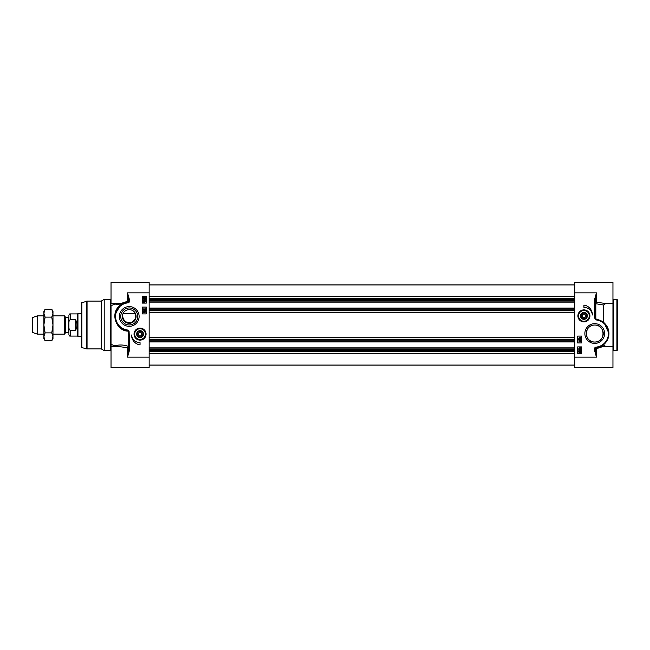 <?xml version="1.0" encoding="UTF-8"?>
<svg xmlns="http://www.w3.org/2000/svg" width="650" height="650" viewBox="0 0 650 650"><rect width="100%" height="100%" fill="white"/><g stroke="black" fill="none" stroke-linecap="round" stroke-linejoin="round"><path stroke-width="0.97" d="M587.072 315.892A3.144 3.144 0 0 1 583.928 319.036A3.144 3.144 0 0 1 580.783 315.892A3.144 3.144 0 0 1 583.928 312.748A3.144 3.144 0 0 1 587.072 315.892M581.084 315.892A2.844 2.844 0 0 1 585.349 313.43A2.844 2.844 0 0 1 585.349 318.362A2.844 2.844 0 0 1 581.084 315.892M582.936 317.598L581.953 315.892L582.936 314.186L584.911 314.186L585.894 315.892L584.911 317.598L582.936 317.598M578.232 315.892A5.688 5.688 0 0 1 586.771 310.968A5.688 5.688 0 0 1 586.771 320.824A5.688 5.688 0 0 1 578.232 315.892A5.688 5.688 0 0 0 583.928 321.588A5.688 5.688 0 0 0 589.615 315.892A5.688 5.688 0 0 0 583.928 310.204A5.688 5.688 0 0 0 578.232 315.892A5.688 5.688 0 0 0 583.928 321.588A5.688 5.688 0 0 0 589.615 315.892A5.688 5.688 0 0 0 583.928 310.204A5.688 5.688 0 0 0 578.232 315.892M587.364 315.892A3.445 3.445 0 0 0 582.205 312.91A3.445 3.445 0 0 0 582.205 318.874A3.445 3.445 0 0 0 587.364 315.892M574.819 292.849L574.819 367.681L612.95 367.681L612.95 282.319L574.819 282.319L574.819 292.849L596.448 292.849L594.734 298.927L595.303 298.927L596.448 292.849L596.448 302.234A1.137 0.552 -73.7 0 0 595.831 303.729L603.598 305.021L605.93 303.379M594.734 298.927L594.734 314.925L595.303 314.925L595.303 298.927M594.734 314.925L594.904 318.858L595.416 318.825L595.303 314.925M596.408 319.979L595.831 318.874L595.871 319.881A4.136 2.893 164.4 0 0 596.408 319.979A13.658 13.658 0 0 1 595.79 347.157L595.831 347.717A14.227 14.227 0 0 0 596.481 319.418L604.224 322.936L603.598 321.961L603.598 305.021M595.79 347.157A1.137 1.137 0 0 0 594.734 348.286L594.734 351.073L595.303 351.073L595.303 348.286A0.569 0.569 0 0 1 595.831 347.717L596.375 347.669L595.831 347.717M594.734 351.073L596.448 357.151L595.303 351.073M594.734 348.286L596.448 348.692L596.375 347.669L600.113 346.71M602.184 345.654A0.569 0.552 -121.6 0 0 602.485 346.71L603.452 344.784L600.519 346.531M574.819 357.151L596.448 357.151L596.448 348.692L602.485 346.71L612.95 346.621M580.312 348.571L580.759 348.124L580.279 347.652L579.873 348.294L579.247 347.758L578.898 348.124L579.256 348.814L578.663 348.132L580.279 347.352L580.986 348.124L580.312 348.571M580.312 341.356L580.759 340.917L580.288 340.446L579.873 341.088L579.256 340.543L578.898 340.917L579.256 341.608L578.671 340.925L580.279 340.145L580.994 340.917L580.312 341.356M578.638 339.349L580.994 340.007L578.638 339.349M579.247 338.609L579.264 337.878L579.247 338.609M580.296 338.707L579.841 338.252L580.304 337.781L580.759 338.244L580.296 338.707M579.256 338.902L578.671 338.252L579.264 337.586L580.304 337.496L580.994 338.244L580.296 338.991L579.256 338.902M579.247 351.341L580.734 351.991L580.539 352.495L579.247 351.341M579.093 351.471L580.385 352.625L578.89 351.983L579.093 351.471M578.589 351.024L579.816 350.894L580.986 351.983L581.043 352.942L579.816 353.072L578.638 351.983L578.589 351.024M580.214 350.309L579.719 349.854L580.231 349.416L580.759 349.846L580.214 350.309M579.256 349.44L578.971 350.066L579.776 350.35L579.475 349.798L580.214 349.123L580.986 349.838L579.889 350.626L578.923 350.382L578.663 349.814L579.256 349.44M581.653 346.905L581.653 353.738L577.663 353.738L577.663 346.905L581.653 346.905M581.653 336.099L581.653 342.924L577.663 342.924L577.663 336.099L581.653 336.099M583.928 305.086A9.904 9.904 0 0 1 592.41 314.99A8.539 8.539 0 0 0 583.928 307.361L583.928 305.086M617.5 325L617.5 299.959L616.931 299.39L616.931 350.61L617.5 350.041L617.5 325M586.227 333.539A8.507 8.507 0 0 1 594.734 325.033A8.507 8.507 0 0 1 603.249 333.539A8.507 8.507 0 0 1 594.734 342.046A8.507 8.507 0 0 1 586.227 333.539M584.862 333.539A9.872 9.872 0 0 0 599.674 342.087A9.872 9.872 0 0 0 599.674 324.984A9.872 9.872 0 0 0 584.862 333.539M577.907 315.892A6.021 6.021 0 0 0 586.934 321.108A6.021 6.021 0 0 0 586.934 310.684A6.021 6.021 0 0 0 577.907 315.892M594.734 342.046C583.887 342.599 583.578 324.773 594.734 325.033C605.898 324.773 605.589 342.599 594.734 342.046M604.784 303.379L596.448 302.234A1.137 1.016 180 0 0 595.303 303.249A1.137 0.569 180 0 0 595.831 303.729L595.831 318.874L603.598 321.961M605.922 346.621L603.598 344.89L607.815 339.146M608.961 333.539L604.224 322.936M135.371 313.463L123.11 313.463M122.785 314.243L122.411 316.461L124.857 321.693L131.284 322.977L135.761 318.5L135.696 314.243M136.914 333.913A3.144 3.144 0 0 1 141.732 331.451A3.144 3.144 0 0 1 141.57 336.863A3.144 3.144 0 0 1 136.914 333.913M137.207 334.108A2.844 2.844 0 0 1 141.472 331.638A2.844 2.844 0 0 1 141.472 336.57A2.844 2.844 0 0 1 137.207 334.108M139.067 335.814L138.084 334.108L139.067 332.402L141.042 332.402L142.025 334.108L141.042 335.814L139.067 335.814M136.614 333.889A3.445 3.445 0 0 0 141.586 337.188A3.445 3.445 0 0 0 141.952 331.232A3.445 3.445 0 0 0 136.614 333.889M145.73 334.457A5.688 5.688 0 0 0 140.408 328.429A5.688 5.688 0 0 0 134.371 333.751A5.688 5.688 0 0 0 139.701 339.787A5.688 5.688 0 0 0 145.73 334.457A5.688 5.688 0 0 0 140.408 328.429A5.688 5.688 0 0 0 134.371 333.751A5.688 5.688 0 0 0 139.701 339.787A5.688 5.688 0 0 0 145.73 334.457M149.159 357.151L127.53 357.151L129.244 351.073L128.676 351.073L127.53 357.151L127.53 347.766A1.137 0.552 106.3 0 0 128.148 346.271A1.137 0.569 0 0 1 128.676 346.751A1.137 1.016 -0 0 1 127.53 347.766L119.511 346.629L111.028 346.621L111.028 367.681L149.159 367.681L149.159 282.319L111.028 282.319L111.028 304.094A9592.017 6782.579 180 0 1 112.596 303.379M129.244 351.073L129.244 335.075L128.676 335.075L128.676 351.073M129.244 335.075L129.074 331.142L128.562 331.175L128.676 335.075M127.506 330.582L128.562 331.175L128.115 330.119A4.136 2.893 164.4 0 0 127.571 330.021A13.658 13.658 0 0 1 128.188 302.843L128.148 302.283A14.227 14.227 0 0 0 127.506 330.582L127.571 330.021M128.188 302.843A1.137 1.137 0 0 0 129.244 301.714L129.244 298.927L128.676 298.927L128.676 301.714A0.569 0.569 0 0 1 128.148 302.283L127.603 302.331L128.148 302.283M129.244 298.927L127.53 292.849L128.676 298.927M124.646 329.924L123.191 329.339M121.932 328.664L119.478 326.812M117.333 324.252L115.115 318.167M115.204 314.129L120.534 305.216L123.386 303.501M121.794 304.346A0.569 0.552 58.4 0 0 121.493 303.29L120.534 305.216M114.717 303.379A1.137 0.439 -114.7 0 1 114.871 304.013L120.486 305.021C109.07 313.17 116.675 331.321 128.148 331.126L128.148 346.271C123.126 344.654 118.698 344.557 114.871 345.987A1.137 0.439 -65.3 0 1 114.717 346.621M123.939 303.266L127.603 302.331L127.53 301.308L121.493 303.29L119.283 303.379M129.244 301.714L127.53 301.308L127.53 292.849L149.159 292.849M111.028 346.621L111.028 305.768A8780.176 2576.372 -17.2 0 1 114.871 304.013A1.137 0.845 121.4 0 0 115.172 303.379M143.877 301.389L143.431 301.836L143.902 302.307L144.316 301.665L144.934 302.201L145.291 301.827L144.934 301.137L145.519 301.827L143.91 302.599L143.195 301.836L143.877 301.389M143.926 308.726L143.479 309.173L143.959 309.644L144.365 309.002L144.991 309.538L145.348 309.164L144.982 308.474L145.576 309.156L143.959 309.936L143.252 309.173L143.926 308.726M145.6 310.741L143.252 310.082L145.6 310.741M144.999 311.472L144.982 312.211L144.999 311.472M143.942 311.382L144.406 311.838L143.934 312.301L143.479 311.846L143.942 311.382M144.991 311.188L145.576 311.838L144.982 312.496L143.942 312.593L143.252 311.846L143.951 311.09L144.991 311.188M144.934 298.618L143.455 297.968L143.642 297.464L144.934 298.618M145.096 298.488L143.796 297.334L145.291 297.976L145.096 298.488M145.6 298.935L144.373 299.057L143.195 297.976L143.146 297.017L144.373 296.879L145.551 297.976L145.6 298.935M143.975 299.65L144.463 300.105L143.959 300.544L143.423 300.113L143.975 299.65M144.934 300.519L145.218 299.894L144.406 299.609L144.714 300.162L143.975 300.836L143.195 300.121L144.3 299.333L145.259 299.577L145.519 300.146L144.934 300.519M142.334 313.901L142.334 307.076L146.315 307.076L146.315 313.901L142.334 313.901M142.334 303.095L142.334 296.262L146.315 296.262L146.315 303.095L142.334 303.095M140.051 344.914A9.904 9.904 0 0 1 131.568 335.01A8.539 8.539 0 0 0 140.051 342.639L140.051 344.914M115.172 346.621A1.137 0.845 58.6 0 0 114.871 345.987A8780.176 2576.372 -162.8 0 1 111.028 344.232L111.028 345.906A9592.017 6782.579 0 0 0 112.596 346.621M110.459 350.61L104.203 350.61L104.203 299.39L110.459 299.39L110.459 350.61L111.028 351.179M81.859 302.412L81.859 347.588L81.437 347.043L81.437 302.957L87.051 301.096L87.051 348.904L101.246 348.904L101.246 301.096L104.203 299.39M137.751 316.461A8.507 8.507 0 0 1 129.244 324.967A8.507 8.507 0 0 1 120.737 316.461A8.507 8.507 0 0 1 129.244 307.954A8.507 8.507 0 0 1 137.751 316.461M139.116 316.461A9.872 9.872 0 0 0 124.304 307.913A9.872 9.872 0 0 0 124.304 325.016A9.872 9.872 0 0 0 139.116 316.461M146.071 334.108A6.021 6.021 0 0 0 137.044 328.892A6.021 6.021 0 0 0 137.044 339.316A6.021 6.021 0 0 0 146.071 334.108M122.411 316.461A6.825 6.825 0 0 1 129.244 309.636A6.825 6.825 0 0 1 136.069 316.461A6.825 6.825 0 0 1 129.244 323.294A6.825 6.825 0 0 1 122.411 316.461M149.159 302.12L574.819 302.12M149.159 308.043L574.819 308.043M149.159 341.957L574.819 341.957M149.159 347.88L574.819 347.88M65.772 317.314L68.461 317.314L68.461 332.686L65.772 332.686L65.374 317.086L65.374 332.914L64.683 334.108L64.683 315.892L52.983 315.892M68.461 332.686L68.916 333.141L68.916 316.859L68.461 317.314M68.916 326.048L68.916 334.734C69.42 335.936 69.875 336.391 70.289 336.099L70.289 330.436C69.062 329.387 68.599 327.925 68.916 326.048L68.916 323.952C68.599 322.075 69.062 320.613 70.289 319.564C69.062 320.613 68.599 322.075 68.916 323.952L68.916 315.266C69.42 314.064 69.875 313.609 70.289 313.901L70.289 319.564L75.522 319.564C77.407 323.188 77.407 326.812 75.522 330.436L70.289 330.436M75.522 319.564L75.522 330.436M70.289 336.099L77.456 336.099L77.456 313.901L70.289 313.901M81.437 336.383L77.951 336.383L77.951 313.617L81.437 313.617M43.883 334.108L37.188 334.108L37.188 315.892L43.883 315.892M37.188 334.108L32.5 332.402L32.5 317.598L37.188 315.892M51.764 309.229L52.983 311.342L52.983 338.658L51.764 340.771L52.983 336.83L51.764 332.881L52.983 325L51.764 317.119L52.983 313.17L51.764 309.229L45.102 309.229L43.883 313.17L43.883 311.342L45.102 309.229M45.102 340.771L43.883 338.658L43.883 313.17L45.102 317.119L43.883 325L45.102 332.881L43.883 336.83L45.102 340.771L51.764 340.771M51.764 332.881L45.102 332.881M51.764 317.119L45.102 317.119M589.274 315.892A5.346 5.346 0 0 0 583.928 310.546A5.346 5.346 0 0 0 578.573 315.892A5.346 5.346 0 0 0 583.928 321.246A5.346 5.346 0 0 0 589.274 315.892M594.904 318.858L595.871 319.881M616.931 350.61L613.519 350.61L613.519 299.39L616.931 299.39M134.713 333.775A5.346 5.346 0 0 0 139.726 339.446A5.346 5.346 0 0 0 145.389 334.433A5.346 5.346 0 0 0 140.384 328.77A5.346 5.346 0 0 0 134.713 333.775M129.074 331.142L128.115 330.119M81.859 347.588L86.458 348.822L86.458 301.178M149.159 296.595L574.819 296.595M149.159 298.285L574.819 298.285M149.159 299.252L574.819 299.252M149.159 299.764L574.819 299.764M149.159 300.324L574.819 300.324M149.159 301.892L574.819 301.892M149.159 308.271L574.819 308.271M149.159 309.839L574.819 309.839M149.159 310.399L574.819 310.399M149.159 310.822L574.819 310.822M149.159 312.317L574.819 312.317M149.159 337.683L574.819 337.683M149.159 339.178L574.819 339.178M149.159 339.601L574.819 339.601M149.159 340.161L574.819 340.161M149.159 341.729L574.819 341.729M149.159 348.108L574.819 348.108M149.159 349.676L574.819 349.676M149.159 350.236L574.819 350.236M149.159 350.748L574.819 350.748M149.159 351.715L574.819 351.715M149.159 353.405L574.819 353.405M613.519 350.61L612.95 351.179M613.519 299.39L612.95 298.821M604.467 303.379L612.95 303.379M111.028 303.379L119.299 303.379M110.459 299.39L111.028 298.821M101.246 348.904L104.203 350.61M101.246 301.096L87.051 301.096M86.458 348.822L87.051 348.904M574.819 284.936L149.159 284.936M574.819 365.064L149.159 365.064M65.374 317.086L64.683 315.892M135.452 313.617L123.037 313.617M77.456 336.099L77.951 336.383M77.456 313.901L77.951 313.617M64.683 334.108L52.983 334.108"/></g></svg>
